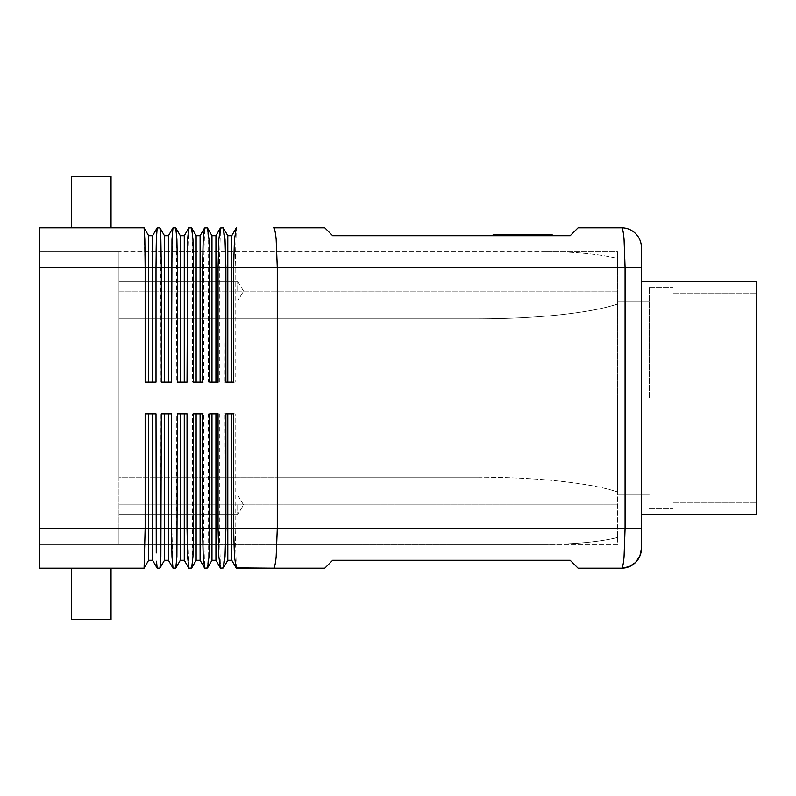 <?xml version="1.0" encoding="UTF-8"?>
<svg xmlns="http://www.w3.org/2000/svg" width="796" height="796" viewBox="0 0 796 796"><rect width="100%" height="100%" fill="white"/><g stroke="black" fill="none" stroke-linecap="round" stroke-linejoin="round"><path stroke-width="0.6" stroke-dasharray="3.98 2.98" d="M157.17 227.805L159.926 227.845L160.643 239.397L160.971 382.17L171.837 382.17L171.837 267.386L173.001 227.805L175.757 227.845L176.473 239.397L176.792 382.17L187.657 382.17L187.657 267.386L188.831 227.805L191.587 227.845L192.304 239.397L192.622 382.17L203.487 382.17L203.487 267.386L204.662 227.805L207.418 227.845L208.134 239.397L208.452 382.17L219.318 382.17L219.318 267.386L220.492 227.805L223.248 227.845L223.955 239.397L224.283 382.17L235.148 382.17L235.148 267.386L236.322 227.805M273.476 227.805C274.52 227.984 275.416 231.845 276.162 239.397L277.277 267.386L277.277 528.614L625.069 528.614L625.069 267.386L624.054 239.397C623.377 231.845 622.572 227.984 621.626 227.805L578.085 227.805L570.175 235.725L332.688 235.725L324.778 227.805L273.476 227.805M236.293 227.855L231.755 235.725L231.755 267.386L641.417 267.386L641.417 548.404L639.885 555.986L635.526 562.493L629.298 566.623L621.646 568.195C622.581 567.976 623.387 564.115 624.054 556.603L625.069 528.614L641.417 528.614M39.8 256.193L39.8 267.386L39.8 251.556L542.116 251.556A91.172 15.83 0 0 1 606.592 256.193A91.172 15.83 0 0 1 617.666 258.521L617.666 256.193L617.666 258.521A91.172 15.83 0 0 0 606.592 256.193A91.172 15.83 0 0 0 542.116 251.556L118.962 251.556L118.962 318.838L118.962 291.137L617.666 291.137L617.666 304.012C610.243 306.5 600.9 308.739 589.647 310.729C600.9 308.739 610.243 306.5 617.666 304.012L617.666 491.988L617.666 258.521L617.666 291.137L118.962 291.137L118.962 251.556L118.962 267.386L118.962 251.556L39.8 251.556L39.8 256.193M39.8 539.807L39.8 528.614L39.8 544.444L118.962 544.444L118.962 528.614L118.962 544.444L39.8 544.444L39.8 539.807M606.592 539.807A91.172 15.83 0 0 0 617.666 537.479L617.666 539.807L617.666 537.479A91.172 15.83 0 0 1 606.592 539.807A91.172 15.83 0 0 1 542.116 544.444L118.962 544.444L617.666 544.444L617.666 539.807L617.666 544.444L542.116 544.444A91.172 15.83 0 0 0 606.592 539.807M621.676 568.195L578.085 568.195L570.175 560.275L332.688 560.275L324.778 568.195L273.476 568.195C274.52 568.016 275.416 564.155 276.162 556.603L277.277 528.614L235.148 528.614L235.148 413.83L224.283 413.83L223.955 556.603L223.248 568.155L220.462 568.145L219.318 528.614L219.318 413.83L208.452 413.83L208.134 556.603L207.418 568.155L204.632 568.145L203.487 528.614L203.487 413.83L192.622 413.83L192.304 556.603L191.587 568.155L188.831 568.195L187.657 528.614L187.657 413.83L176.792 413.83L176.473 556.603L175.757 568.155L173.001 568.195L171.837 528.614L171.837 413.83L160.971 413.83L160.643 556.603L159.926 568.155L157.17 568.195M156.255 552.931L156.006 528.614L152.603 528.614L152.603 560.275L157.14 568.145L156.523 561.22M144.812 556.603L144.096 568.155L148.643 560.275L148.643 413.83L145.141 413.83L144.812 556.603M144.076 568.195L39.8 568.195L39.8 267.386L39.8 528.614L118.962 528.614L118.962 477.162L478.545 477.162C521.639 477.282 558.673 479.988 589.647 485.271C600.9 487.261 610.243 489.5 617.666 491.988L617.666 537.479L617.666 491.988C610.243 489.5 600.9 487.261 589.647 485.271C558.673 479.988 521.639 477.282 478.545 477.162L118.962 477.162L118.962 485.271L118.962 477.162L478.545 477.162L277.277 477.162L277.277 318.838L118.962 318.838L478.545 318.838C521.639 318.718 558.673 316.012 589.647 310.729C558.673 316.012 521.639 318.718 478.545 318.838L118.962 318.838L118.962 267.386L118.962 477.162L118.962 318.838L118.962 477.162L118.962 318.838L478.545 318.838L277.277 318.838L277.277 477.162L118.962 477.162L118.962 528.614L39.8 528.614L152.603 528.614L152.603 413.83L145.141 413.83L156.006 413.83L148.643 413.83M236.322 568.195L235.148 528.614L231.755 528.614L231.755 413.83L225.895 413.83M157.14 227.855L152.603 235.725L148.643 235.725L144.096 227.845L145.141 267.386L39.8 267.386L118.962 267.386L39.8 267.386L39.8 227.805L144.076 227.805M91.251 227.805L71.461 227.805L91.251 227.805M71.461 227.805L71.461 176.354L111.042 176.354L91.251 176.354L111.042 176.354L111.042 227.805M91.251 568.195L111.042 568.195L91.251 568.195M71.461 568.195L71.461 619.646L111.042 619.646L91.251 619.646L111.042 619.646L111.042 568.195M237.706 291.137L237.706 281.396L237.706 291.137M237.706 504.863L237.706 514.604L237.706 504.863M118.962 504.863L118.962 544.444L118.962 485.271L118.962 504.863L617.666 504.863L118.962 504.863M617.666 398L617.666 494.973L617.666 398M649.337 398L649.337 287.177L649.337 398M673.078 398L673.078 287.177L673.078 398M641.417 514.763L756.2 514.763L756.2 281.237L756.2 514.763L756.2 281.237L641.417 281.237L641.417 514.763L641.417 281.237M536.713 234.929L508.375 234.929L536.972 234.929L536.713 235.725L528.454 235.725L531.569 235.725L531.569 234.929M531.569 235.725L524.654 235.725L524.654 234.929L524.654 235.725L520.693 235.725L520.693 234.929L520.693 235.725L513.778 235.725L513.778 234.929M513.778 235.725L536.713 235.725M530.514 234.929L512.863 234.929L530.514 234.929L530.514 235.725L532.494 235.725L512.863 235.725L530.514 235.725L530.514 234.929M550.066 234.929L495.291 234.929L550.066 234.929L550.066 235.725L522.673 235.725L550.066 235.725M493.003 234.929L522.673 234.929L522.673 235.725L552.354 235.725L495.291 235.725L552.354 234.929M495.291 235.725L495.291 234.929M522.673 235.725L522.673 234.929M511.5 235.725L535.002 235.725L535.002 234.929L536.972 234.929L499.251 234.929L535.002 234.929L535.002 235.725L511.5 235.725L511.5 234.929M532.265 235.725L541.539 235.725L539.559 235.725L539.559 234.929L541.539 234.929L503.818 234.929L539.559 234.929L539.559 235.725L532.265 235.725L532.265 234.929M525.649 235.725L503.818 235.725L533.609 235.725L533.609 234.929L533.609 235.725L525.649 235.725L525.649 234.929M514.843 235.725L512.863 235.725L514.843 235.725L514.843 234.929L514.843 235.725M756.2 398L756.2 502.883L756.2 398M617.666 251.556L617.666 256.193L617.666 251.556L542.116 251.556L617.666 251.556M233.576 382.17L225.895 382.17M231.755 235.725L227.795 235.725L227.795 382.17L224.283 382.17M235.148 382.17L227.795 382.17M220.462 227.855L215.925 235.725L215.925 267.386L231.755 267.386L231.755 382.17M227.795 235.725L223.248 227.845M218.054 382.17L209.746 382.17M215.925 235.725L211.965 235.725L211.965 382.17L208.452 382.17M219.318 382.17L211.965 382.17M204.632 227.855L200.094 235.725L200.094 267.386L215.925 267.386L215.925 382.17M211.965 235.725L207.418 227.845M202.542 382.17L193.597 382.17M200.094 235.725L196.134 235.725L196.134 382.17L192.622 382.17M203.487 382.17L196.134 382.17M188.801 227.855L184.264 235.725L184.264 267.386L200.094 267.386L200.094 382.17M196.134 235.725L191.587 227.845M187.03 382.17L177.438 382.17M184.264 235.725L180.304 235.725L180.304 382.17L176.792 382.17M187.657 382.17L180.304 382.17M172.971 227.855L168.434 235.725L168.434 267.386L184.264 267.386L184.264 382.17M180.304 235.725L175.757 227.845M171.518 382.17L161.29 382.17M168.434 235.725L164.474 235.725L164.474 382.17L160.971 382.17M171.837 382.17L164.474 382.17M152.603 235.725L152.603 382.17L156.006 382.17L145.141 382.17L156.006 382.17L156.006 267.386L168.434 267.386L168.434 382.17M164.474 235.725L159.926 227.845M148.643 235.725L148.643 267.386L156.006 267.386L156.106 251.556M156.324 240.491L156.354 239.397M145.141 267.386L145.141 382.17L148.643 382.17L148.643 267.386L145.141 267.386M152.603 382.17L148.643 382.17M236.293 568.145L231.755 560.275L231.755 528.614L227.795 528.614L227.795 413.83M235.148 413.83L224.283 413.83M231.755 560.275L227.795 560.275L227.795 528.614L215.925 528.614L215.925 413.83L208.452 413.83M227.795 560.275L223.248 568.155M233.576 413.83L231.755 413.83M172.971 568.145L168.434 560.275L164.474 560.275L164.474 528.614L156.006 528.614L156.006 413.83L152.603 413.83M39.8 267.386L39.8 528.614M220.462 568.145L215.925 560.275L215.925 528.614L211.965 528.614L211.965 413.83L209.746 413.83M219.318 413.83L211.965 413.83M215.925 560.275L211.965 560.275L211.965 528.614L200.094 528.614L200.094 413.83L192.622 413.83M211.965 560.275L207.418 568.155M218.054 413.83L215.925 413.83M204.632 568.145L200.094 560.275L200.094 528.614L196.134 528.614L196.134 413.83L193.597 413.83M203.487 413.83L196.134 413.83M200.094 560.275L196.134 560.275L196.134 528.614L184.264 528.614L184.264 413.83L176.792 413.83M196.134 560.275L191.587 568.155M202.542 413.83L200.094 413.83M188.801 568.145L184.264 560.275L184.264 528.614L180.304 528.614L180.304 413.83L177.438 413.83M187.657 413.83L180.304 413.83M184.264 560.275L180.304 560.275L180.304 528.614L168.434 528.614L168.434 413.83L161.29 413.83M180.304 560.275L175.757 568.155M187.03 413.83L184.264 413.83M171.518 413.83L160.971 413.83M168.434 560.275L168.434 528.614L164.474 528.614L164.474 413.83M171.837 413.83L168.434 413.83M164.474 560.275L159.926 568.155M152.603 560.275L148.643 560.275M532.146 235.725L532.146 234.929M528.713 235.725L528.713 234.929M516.634 235.725L516.634 234.929M513.211 235.725L513.211 234.929M508.644 235.725L508.644 234.929L508.644 235.725M510.355 235.725L510.355 234.929L510.355 235.725M535.002 235.725L535.002 234.929M502.943 235.725L502.943 234.929M499.51 235.725L499.51 234.929M540.743 235.725L540.743 234.929L540.743 235.725M505.788 235.725L505.788 234.929L505.788 235.725M237.706 281.396L118.962 281.396L237.706 281.396L243.546 291.137L237.706 300.868L243.546 291.137L237.706 281.396M237.706 495.132L118.962 495.132L237.706 495.132L243.546 504.863L237.706 514.604L243.546 504.863L237.706 495.132M617.666 494.973L649.337 494.973L617.666 494.973M649.337 287.177L673.078 287.177L649.337 287.177M673.078 293.117L756.2 293.117L673.078 293.117M649.337 508.823L673.078 508.823L649.337 508.823M673.078 502.883L756.2 502.883L673.078 502.883M528.454 235.725L528.454 234.929M516.903 235.725L516.903 234.929M508.375 235.725L508.375 234.929M536.972 235.725L536.972 234.929L536.972 235.725M532.494 235.725L532.494 234.929M512.863 235.725L512.863 234.929L512.863 235.725M499.251 235.725L499.251 234.929M541.539 235.725L541.539 234.929L541.539 235.725M503.818 235.725L503.818 234.929M649.337 301.027L617.666 301.027L649.337 301.027M118.962 300.868L237.706 300.868L118.962 300.868M118.962 514.604L237.706 514.604L118.962 514.604"/><path stroke-width="1.19" d="M156.523 561.22L157.14 568.145L159.906 568.195L160.862 556.603L161.29 413.83L171.518 413.83L171.518 528.614L171.976 556.603L173.001 568.195L175.797 568.085L176.901 556.603L177.438 413.83L187.03 413.83L187.03 528.614L187.587 556.603L188.831 568.195L191.657 568.045L192.95 556.603L193.597 528.614L193.597 413.83L202.542 413.83L202.542 528.614L203.209 556.603L204.662 568.195L207.517 567.986L208.99 556.603L209.746 528.614L209.746 413.83L218.054 413.83L218.054 528.614L218.83 556.603L220.492 568.195L223.377 567.926L225.019 556.603L225.895 528.614L225.895 413.83L233.576 413.83L233.576 528.614L234.462 556.603L236.153 567.896L273.476 568.195C274.52 568.016 275.416 564.155 276.162 556.603L277.277 528.614L231.755 528.614L231.755 560.275L227.795 560.275L223.377 567.926M236.322 227.805L234.462 239.397L233.576 267.386L625.069 267.386L624.054 239.397C623.377 231.845 622.572 227.984 621.626 227.805A19.791 19.791 0 0 1 635.626 233.606A19.791 19.791 0 0 0 621.626 227.805L578.085 227.805L570.175 235.725L332.688 235.725L324.778 227.805L273.476 227.805C274.52 227.984 275.416 231.845 276.162 239.397L277.277 267.386L277.277 528.614L625.069 528.614L624.054 556.603C623.387 564.115 622.581 567.976 621.646 568.195A19.791 19.791 0 0 0 635.626 562.394A19.791 19.791 0 0 1 621.626 568.195L578.085 568.195L570.175 560.275L332.688 560.275L324.778 568.195L236.322 568.195M157.17 568.195L152.603 560.275L148.643 560.275L144.076 568.195L145.141 528.614L145.141 413.83L156.006 413.83L156.255 552.931M148.643 413.83L148.643 528.614L39.8 528.614L39.8 568.195L144.076 568.195M144.812 239.397L144.076 227.805L39.8 227.805L39.8 267.386L145.141 267.386L144.812 239.397M144.076 227.805L148.643 235.725L148.643 267.386L145.141 267.386L145.141 382.17L156.006 382.17L156.006 267.386L161.29 267.386L160.862 239.397L159.946 227.875L157.14 227.855L156.354 239.397L157.17 227.805M231.755 382.17L231.755 267.386L233.576 267.386L233.576 382.17L225.895 382.17L225.895 267.386L225.019 239.397L223.218 227.805L220.363 228.034L218.83 239.397L218.054 267.386L218.054 382.17L209.746 382.17L209.746 267.386L208.99 239.397L207.398 227.805L204.562 227.984L203.209 239.397L202.542 267.386L202.542 382.17L193.597 382.17L193.597 267.386L192.95 239.397L191.567 227.805L188.761 227.935L187.587 239.397L187.03 382.17L177.438 382.17L177.438 267.386L176.901 239.397L175.737 227.805L172.951 227.895L171.976 239.397L171.518 382.17L161.29 382.17L161.29 267.386L164.474 267.386L164.474 235.725L159.946 227.875M111.042 227.805L111.042 176.354L71.461 176.354L71.461 227.805M111.042 568.195L111.042 619.646L71.461 619.646L71.461 568.195M641.417 281.237L756.2 281.237L756.2 514.763L641.417 514.763M552.354 235.725L552.354 234.929L493.003 234.929L493.003 235.725M522.673 235.725L522.673 234.929M236.153 228.104L231.755 235.725L227.795 235.725L223.377 228.074M227.795 382.17L227.795 267.386L231.755 267.386L231.755 235.725M215.925 382.17L215.925 267.386L227.795 267.386L227.795 235.725M39.8 528.614L39.8 267.386M220.363 228.034L215.925 235.725L211.965 235.725L207.517 228.014M211.965 382.17L211.965 267.386L215.925 267.386L215.925 235.725M200.094 382.17L200.094 267.386L211.965 267.386L211.965 235.725M204.562 227.984L200.094 235.725L196.134 235.725L191.657 227.954M196.134 382.17L196.134 267.386L200.094 267.386L200.094 235.725M184.264 382.17L184.264 267.386L196.134 267.386L196.134 235.725M188.761 227.935L184.264 235.725L180.304 235.725L175.797 227.915M180.304 382.17L180.304 267.386L184.264 267.386L184.264 235.725M168.434 382.17L168.434 267.386L180.304 267.386L180.304 235.725M172.951 227.895L168.434 235.725L164.474 235.725M164.474 382.17L164.474 267.386L168.434 267.386L168.434 235.725M156.106 251.556L156.324 240.491M156.354 239.397L156.006 267.386L152.603 267.386L152.603 235.725L148.643 235.725M157.14 227.855L152.603 235.725M152.603 382.17L152.603 267.386L148.643 267.386L148.643 382.17M236.153 567.896L231.755 560.275M227.795 413.83L227.795 560.275M231.755 413.83L231.755 528.614L215.925 528.614L215.925 560.275L211.965 560.275L207.517 567.986M220.363 567.966L215.925 560.275M211.965 413.83L211.965 560.275M215.925 413.83L215.925 528.614L200.094 528.614L200.094 560.275L196.134 560.275L191.657 568.045M204.562 568.016L200.094 560.275M196.134 413.83L196.134 560.275M200.094 413.83L200.094 528.614L184.264 528.614L184.264 560.275L180.304 560.275L175.797 568.085M188.761 568.065L184.264 560.275M180.304 413.83L180.304 560.275M184.264 413.83L184.264 528.614L168.434 528.614L168.434 560.275L164.474 560.275L159.946 568.125M164.474 413.83L164.474 560.275M168.434 413.83L168.434 528.614L152.603 528.614L152.603 560.275M172.951 568.105L168.434 560.275M152.603 413.83L152.603 528.614L148.643 528.614L148.643 560.275M635.626 233.606A19.791 19.791 0 0 1 641.417 247.596A19.791 19.791 0 0 0 635.626 233.606M641.417 247.596L641.417 267.386L641.417 247.596M641.417 528.614L641.417 267.386L625.069 267.386L625.069 528.614L641.417 528.614L641.417 548.404A19.791 19.791 0 0 1 635.626 562.394A19.791 19.791 0 0 0 641.417 548.404L639.885 555.986L635.526 562.493L629.298 566.623L621.676 568.195"/></g></svg>
